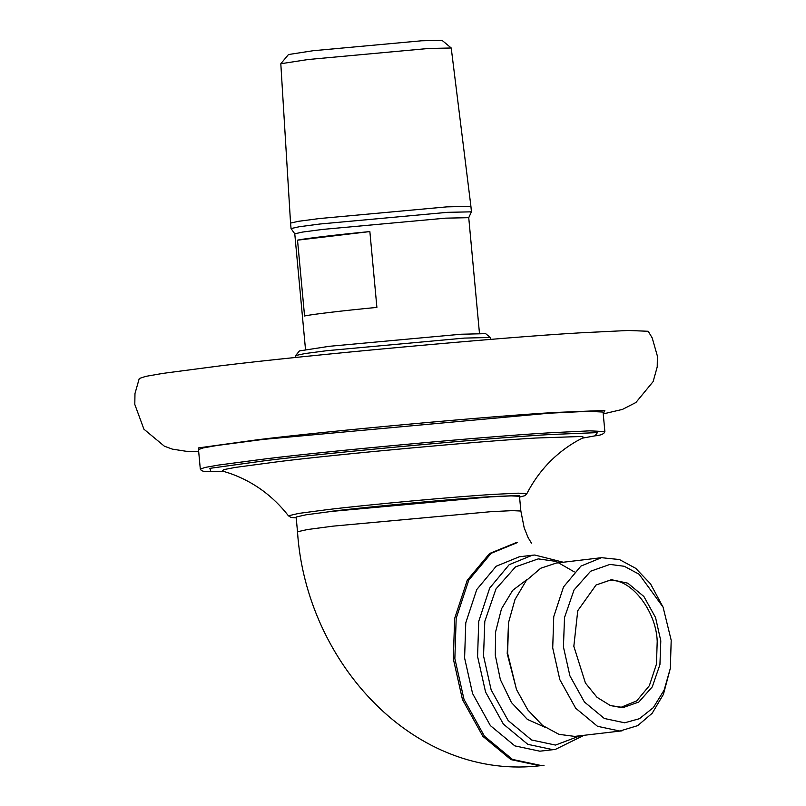 <?xml version="1.0" encoding="UTF-8"?>
<svg xmlns="http://www.w3.org/2000/svg" width="806" height="806" viewBox="0 0 806 806"><rect width="100%" height="100%" fill="white"/><g stroke="black" fill="none" stroke-linecap="round" stroke-linejoin="round"><path stroke-width="1.21" d="M198.669 451.441L186.105 451.269L172.383 449.133L164.384 446.202L143.931 429.205L134.804 404.431L134.975 393.57L139.267 378.488L145.715 376.382L162.883 373.38L220.663 365.793C305.252 355.305 503.055 337.18 580.34 332.828L628.388 330.47L648.215 331.276L652.215 337.956L657.374 356.04L657.222 366.901L653.132 381.591L635.904 402.506L622.423 409.408L603.241 413.911M288.447 515.8C272.851 495.831 253.416 481.716 230.153 473.444L222.224 470.946L223.997 469.586L235.392 467.399L279.682 461.495C339.9 454.03 480.739 441.124 535.768 438.031L582.244 436.459L583.675 437.416L576.33 441.335C554.991 453.738 538.489 471.188 526.832 493.685L518.268 493.171L495.035 494.3C458.836 496.335 366.176 504.818 326.561 509.735L298.694 513.412L288.447 515.8L291.006 517.462L296.215 517.875M200.311 469.122L198.498 449.587L203.112 447.935L216.633 445.537L263.219 439.401L549.087 413.206L587.866 411.322L603.069 412.057L604.873 431.593L589.68 430.847L550.901 432.741C489.464 436.197 332.253 450.594 265.033 458.936L218.446 465.072L204.926 467.47L200.311 469.122C201.399 471.298 204.926 472.084 210.88 471.49L209.852 468.346L266.222 460.548C332.938 452.277 488.97 437.98 549.934 434.545L597.468 432.61L594.919 435.855L582.113 438.202M297.525 240.168C303.399 238.697 336.545 234.758 369.863 231.574L376.896 307.398C343.578 310.582 310.431 314.521 304.567 315.992L297.525 240.168L369.863 231.574M290.553 223.081L280.81 63.745L308.043 59.523L428.48 48.481L451.219 47.997L470.916 206.356L446.856 206.87L319.408 218.547L298.653 221.277L290.553 223.081L291.057 228.561L294.795 233.851M280.81 63.745L288.457 54.546L313 50.738L421.518 40.794L441.98 40.3L451.179 47.937M468.729 217.711L471.429 211.827L447.36 212.341L319.911 224.018L299.147 226.758L291.057 228.561M479.469 333.362L468.739 217.67L445.527 218.164L322.601 229.428L302.572 232.068L294.774 233.811L305.504 349.502M624.66 722.801L604.319 718.478L584.41 701.976L569.923 675.881L563.434 646.966L564.512 617.577L574.023 589.982L590.657 571.202L609.971 564.412L624.318 566.286L639.178 574.295L663.076 607.16L671.197 640.246L670.34 668.305L664.164 690.037L653.323 707.628L639.42 718.71L624.66 722.801M663.076 607.16L650.502 583.826L635.702 568.321L619.431 559.545L601.467 557.692L580.904 566.104L563.535 586.929L553.752 616.61L552.715 647.943L559.827 679.629L575.706 708.232L597.508 726.307L619.804 731.042L637.667 725.652L652.175 713.28L663.419 694.359L670.34 668.305M622.041 730.841L574.698 736.402L558.981 734.347L542.7 725.561L527.9 710.066L516.505 689.553L507.609 653.303L508.546 622.554L514.984 599.523L526.227 580.602L540.735 568.23L556.362 563.051L601.467 557.692M660.799 640.891L655.56 617.557L643.873 596.49L627.814 583.181L611.391 579.695L596.067 584.995L577.751 610.706L573.832 646.311L585.438 683.055L597.004 697.301L610.384 705.552L623.25 707.517L638.836 702.026L652.255 686.883L659.933 664.607L660.799 640.891M508.546 622.554L507.206 653.646L516.505 689.553M490.27 337.472L485.665 333.654L460.861 334.248L329.241 346.308L299.469 350.922L295.651 355.527L304.9 353.572L326.762 350.701L464.337 338.097L490.27 337.472L490.491 339.407M295.792 357.461L295.651 355.527M579.957 735.838L555.505 745.076L531.587 739.989L508.193 720.594L491.156 689.916L483.54 655.923L484.799 621.376L495.982 588.934L515.528 566.87L538.237 558.88L556.009 561.389L574.325 571.907M563.273 562.225L534.751 555.032L532.252 555.253L509.18 564.694L489.705 588.048L478.744 621.335L477.575 656.467L485.555 692.001L503.357 724.07L527.809 744.341L552.805 749.651L555.314 749.429L583.846 735.384M527.376 579.262L512.697 590.335L501.463 608.862L495.609 631.854L495.287 655.187L500.355 679.609L511.478 702.59L527.376 719.395L544.947 727.224M532.252 555.253L519.276 556.795L496.204 566.235L476.729 589.589L465.767 622.877L464.599 658.008L472.578 693.543L490.38 725.612L514.832 745.882L539.829 751.192L555.314 749.429M520.857 511.034L519.497 496.295L511.105 495.881L489.695 496.929L331.87 511.387L306.149 514.772L296.134 517.009L297.505 531.759L307.519 529.522L333.241 526.127L491.066 511.669L512.475 510.631L520.857 511.034L524.192 527.849L528.071 537.511L531.466 543.163M544.04 765.257L541.158 765.519L512.475 759.423L484.426 736.17L464.004 699.376L454.856 658.613L456.186 618.313L468.77 580.129L491.116 553.329L517.573 542.509M329.17 511.558C367.607 506.793 457.486 498.551 492.597 496.577L519.497 495.458L519.568 497.131L524.857 495.67L526.832 493.685M198.649 451.239L198.689 447.874L257.487 439.764C327.508 431.079 491.277 416.067 555.263 412.471L604.832 410.435L603.22 413.71M596.067 584.995L608.369 580.783C629.375 576.633 656.235 609.91 657.212 641.294L656.467 664.104L649.344 685.715L636.7 700.888L621.718 707.013C622.625 707.728 618.847 707.245 610.384 705.552M516.031 542.69L489.564 553.51L467.228 580.31L454.644 618.494L453.315 658.804L462.463 699.558L482.885 736.352L510.933 759.605L539.617 765.7L542.498 765.438C415.261 782.203 305.917 662.985 297.505 531.759M604.873 431.593C604.208 433.93 600.893 435.351 594.919 435.855M210.88 471.49L223.897 471.429M471.429 211.827L470.916 206.356"/></g></svg>
